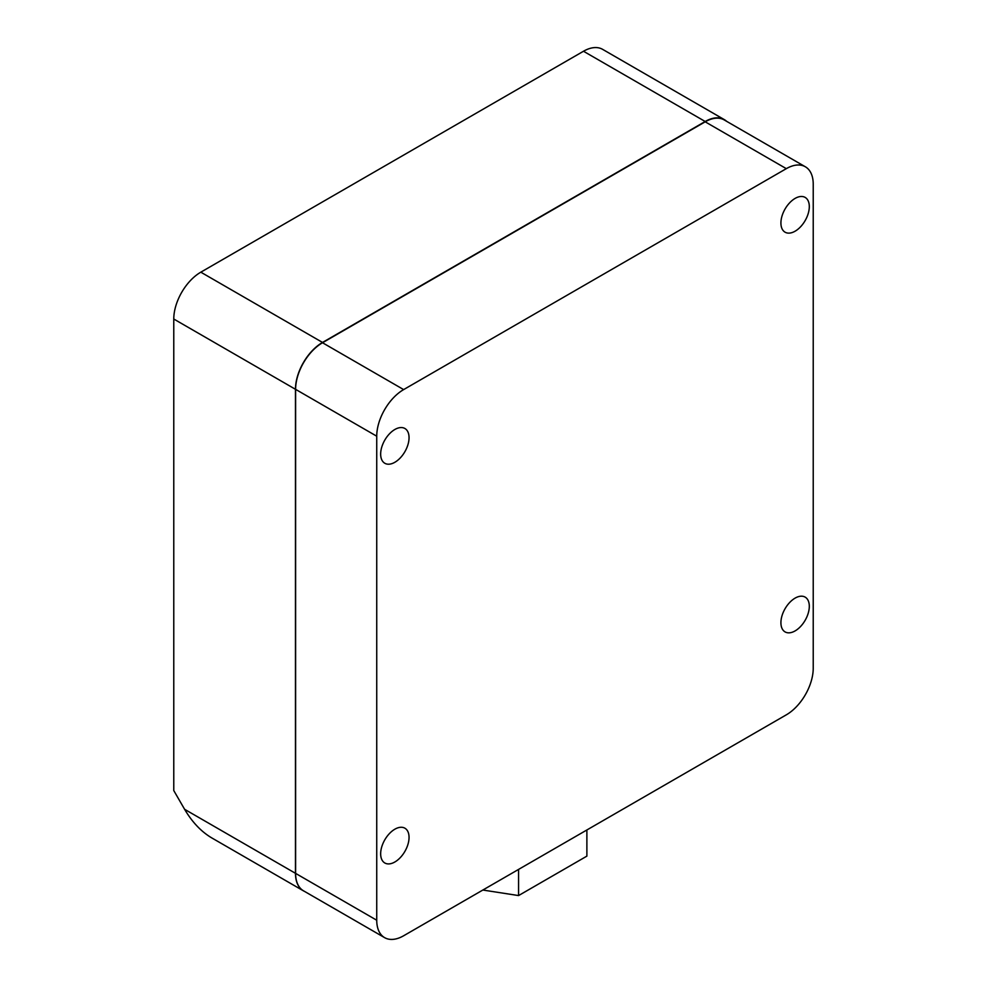 <?xml version="1.0" encoding="UTF-8"?>
<svg xmlns="http://www.w3.org/2000/svg" width="987" height="987" viewBox="0 0 987 987"><rect width="100%" height="100%" fill="white"/><g stroke="black" fill="none" stroke-linecap="round" stroke-linejoin="round"><path stroke-width="1.48" d="M482.84 890.04L518.57 895.567L586.883 856.124L586.883 829.981M518.57 895.567L518.57 869.411M384.622 937.65L303.49 890.805A38.049 21.973 -60 0 1 295.606 873.384L295.606 389.359A38.049 21.973 -60 0 1 322.515 342.748L705.187 121.82A38.049 21.973 -60 0 1 724.211 119.933L805.343 166.778A38.049 21.973 -60 0 1 813.226 184.199L813.226 668.224A38.049 21.973 -60 0 1 786.318 714.835L403.646 935.762A38.049 21.973 -60 0 1 384.622 937.65A38.049 21.973 -60 0 1 376.738 920.229L376.738 436.205A38.049 21.973 -60 0 1 403.646 389.594L786.318 168.654A38.049 21.973 -60 0 1 805.343 166.778M304.452 891.372A38.246 22.084 -60 0 1 303.391 890.817A38.246 22.084 -60 0 1 295.471 873.31L295.471 389.285A38.246 22.084 -60 0 1 322.515 342.44L705.187 121.5A38.246 22.084 -60 0 1 724.31 119.612A38.246 22.084 -60 0 1 726.642 121.339M724.31 119.612L602.613 49.35A38.246 22.084 -60 0 0 583.49 51.25L200.817 272.178A38.246 22.084 -60 0 0 173.774 319.023L173.774 790.562L184.594 809.291C192.132 822.072 201.138 831.585 211.637 837.84L303.391 890.817M809.303 606.314A20.073 11.597 -60 0 1 800.543 626.523A20.073 11.597 -60 0 1 785.072 631.902A20.073 11.597 -60 0 1 780.914 622.711A20.073 11.597 -60 0 1 789.674 602.502A20.073 11.597 -60 0 1 805.145 597.123A20.073 11.597 -60 0 1 809.303 606.314M409.05 437.685A20.073 11.597 -60 0 1 400.29 457.894A20.073 11.597 -60 0 1 384.819 463.273A20.073 11.597 -60 0 1 380.661 454.082A20.073 11.597 -60 0 1 389.421 433.873A20.073 11.597 -60 0 1 404.892 428.494A20.073 11.597 -60 0 1 409.05 437.685M809.303 206.604A20.073 11.597 -60 0 1 800.543 226.813A20.073 11.597 -60 0 1 785.072 232.192A20.073 11.597 -60 0 1 780.914 223A20.073 11.597 -60 0 1 789.674 202.791A20.073 11.597 -60 0 1 805.145 197.412A20.073 11.597 -60 0 1 809.303 206.604M380.661 853.792A20.073 11.597 -60 0 1 389.421 833.583A20.073 11.597 -60 0 1 404.892 828.204A20.073 11.597 -60 0 1 409.05 837.395A20.073 11.597 -60 0 1 400.29 857.604A20.073 11.597 -60 0 1 384.819 862.983A20.073 11.597 -60 0 1 380.661 853.792M184.594 809.291L295.471 873.31M583.49 51.25L705.187 121.5M200.817 272.178L322.515 342.44M173.774 319.023L295.471 389.285M376.738 920.229L295.606 873.384M376.738 436.205L295.606 389.359M403.646 389.594L322.515 342.748M786.318 168.654L705.187 121.82"/></g></svg>
